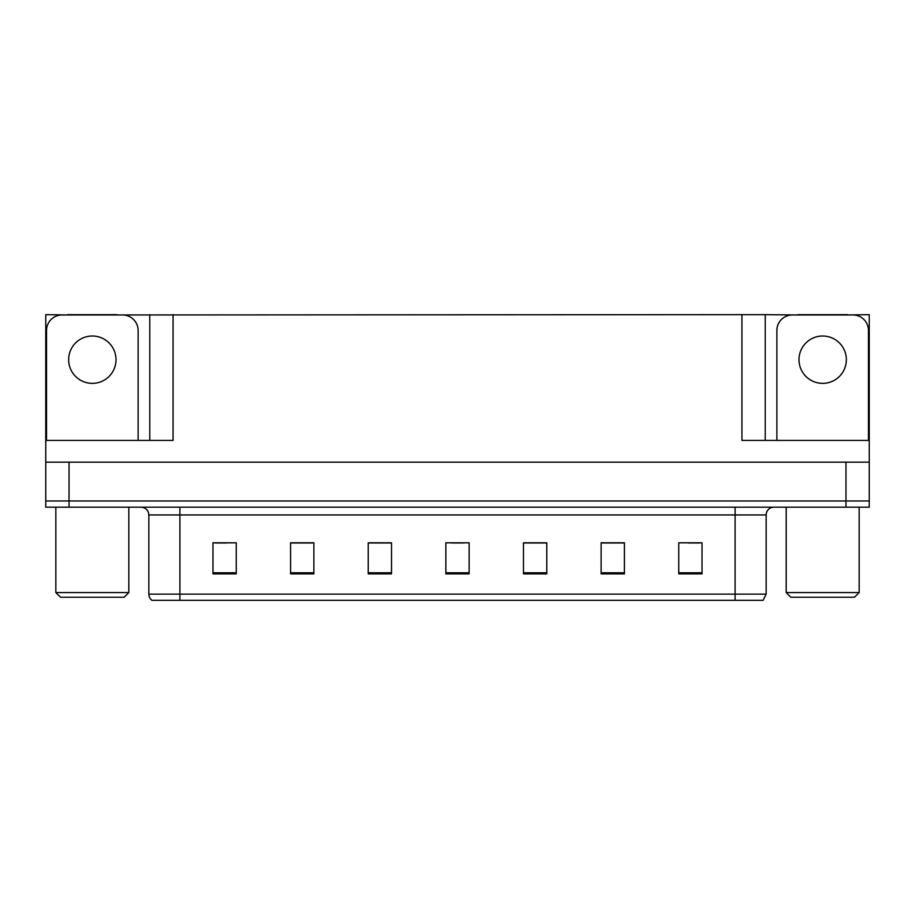 <?xml version="1.0" encoding="UTF-8"?>
<svg xmlns="http://www.w3.org/2000/svg" width="915" height="915" viewBox="0 0 915 915"><rect width="100%" height="100%" fill="white"/><g stroke="black" fill="none" stroke-linecap="round" stroke-linejoin="round"><path stroke-width="1.37" d="M117.166 314.966L741.939 314.657L741.939 440.424L869.25 440.424L869.25 462.155L45.75 462.155L45.75 500.974L69.037 500.974L45.75 500.974L45.75 507.185L69.037 507.185L69.037 500.974L845.963 500.974L69.037 500.974L69.037 462.155M67.481 314.966L45.75 314.657L45.75 440.424L173.061 440.424L173.061 314.657M45.75 440.424L45.75 462.155M69.037 507.185L869.25 507.185L869.25 500.974L845.963 500.974L869.25 500.974L869.25 462.155M847.519 314.966L869.25 314.657L869.25 440.424M149.774 314.657L149.774 440.424M741.939 314.657L765.226 314.657L765.226 440.424M765.226 314.657L797.834 314.966M847.519 314.657L797.834 314.657M67.481 314.657L117.166 314.657M766.152 594.132L763.053 600.343L735.1 600.343L735.1 594.132L766.152 594.132L766.152 514.951A7.766 7.766 0 0 1 773.918 507.185M735.1 600.343L151.947 600.343A7.766 7.766 0 0 1 148.848 594.132L148.848 514.951C148.379 510.227 145.794 507.642 141.082 507.185M702.034 573.865L702.034 542.812L678.747 542.812L678.747 573.865L702.034 573.865M624.407 573.865L624.407 542.812L601.121 542.812L601.121 573.865L624.407 573.865M546.77 573.865L546.77 542.812L523.483 542.812L523.483 573.865L546.77 573.865M236.253 573.865L236.253 542.812L212.966 542.812L212.966 573.865L236.253 573.865M313.879 573.865L313.879 542.812L290.593 542.812L290.593 573.865L313.879 573.865M391.517 573.865L391.517 542.812L368.23 542.812L368.23 573.865L391.517 573.865M469.143 573.865L469.143 542.812L445.857 542.812L445.857 573.865L469.143 573.865M720.974 600.343L194.026 600.343M623.71 542.972L613.851 542.972M602.207 542.972L624.407 542.972M688.217 542.972L699.861 542.972M387.171 542.972L377.312 542.972M290.593 542.972L312.793 542.972M301.149 542.972L291.29 542.972M215.139 542.972L226.783 542.972M537.688 542.972L527.829 542.972M451.678 542.972L463.322 542.972M391.517 542.972L368.23 542.972M546.77 542.972L523.483 542.972M92.323 336.011A23.676 23.676 0 0 0 68.648 359.687A23.676 23.676 0 0 0 92.323 383.362A23.676 23.676 0 0 0 116.011 359.687A23.676 23.676 0 0 0 92.323 336.011M46.528 440.424L46.528 330.498A15.521 15.521 0 0 1 62.048 314.966L122.599 314.966A15.521 15.521 0 0 1 138.131 330.498L138.131 440.424M822.677 336.011A23.676 23.676 0 0 0 798.989 359.687A23.676 23.676 0 0 0 822.677 383.362A23.676 23.676 0 0 0 846.352 359.687A23.676 23.676 0 0 0 822.677 336.011M776.869 440.424L776.869 330.498A15.521 15.521 0 0 1 792.401 314.966L852.952 314.966A15.521 15.521 0 0 1 868.472 330.498L868.472 440.424M60.504 597.232L55.838 592.577L128.809 592.577L124.154 597.232L60.504 597.232M790.846 597.232L786.191 592.577L859.162 592.577L854.496 597.232L790.846 597.232M845.963 462.155L845.963 507.185M735.1 507.185L735.1 514.951L148.848 514.951M766.152 514.951L735.1 514.951L735.1 594.132L179.9 594.132L179.9 600.343M148.848 594.132L179.9 594.132L179.9 507.185M469.143 572.79L445.857 572.79M391.517 572.79L368.23 572.79M313.879 572.79L290.593 572.79M236.253 572.79L212.966 572.79M546.77 572.79L523.483 572.79M624.407 572.79L601.121 572.79M702.034 572.79L678.747 572.79M128.809 507.185L128.809 592.577M55.838 507.185L55.838 592.577M859.162 507.185L859.162 592.577M786.191 507.185L786.191 592.577"/></g></svg>
